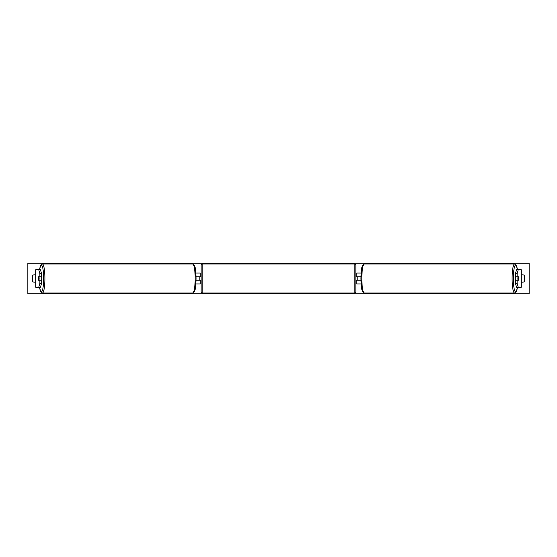 <?xml version="1.0" encoding="UTF-8"?>
<svg xmlns="http://www.w3.org/2000/svg" width="557" height="557" viewBox="0 0 557 557"><rect width="100%" height="100%" fill="white"/><g stroke="black" fill="none" stroke-linecap="round" stroke-linejoin="round"><path stroke-width="0.84" d="M195.862 283.952L200.255 283.952L200.255 280.241L196.043 280.241M200.255 276.975L200.255 273.048L195.862 273.048M199.162 276.759L200.471 276.975L200.471 276.321L201.126 276.321L201.126 291.903L201.126 265.097A1.093 1.093 0 0 1 202.212 264.004L354.788 264.004A1.093 1.093 0 0 1 355.874 265.097L355.874 291.903A1.093 1.093 0 0 1 354.788 292.996L354.788 264.004M199.162 276.975L199.162 280.241M196.043 276.759L200.255 276.759M41.601 273.557L39.881 273.557L38.746 269.783L40.459 269.783L41.601 273.557L41.601 276.759L38.517 276.759A2.179 0.376 -90 0 0 38.363 278.5A2.179 0.376 -90 0 0 38.517 280.241L39.881 280.241L39.881 283.443L41.601 283.443L41.601 280.241L39.881 280.241M41.601 283.443L40.459 287.217L35.697 287.217L35.697 269.783L38.746 269.783M39.881 276.759L39.881 273.557M38.746 287.217L39.881 283.443M517.119 276.759L517.119 273.557L518.254 269.783L516.541 269.783L515.399 273.557L515.399 276.759L518.483 276.759A2.179 0.376 -90 0 1 518.637 278.5A2.179 0.376 -90 0 1 518.483 280.241L517.119 280.241L517.119 283.443L515.399 283.443L515.399 280.241L517.119 280.241M515.399 283.443L516.541 287.217L521.303 287.217L521.303 269.783L518.254 269.783M515.399 273.557L517.119 273.557M518.254 287.217L517.119 283.443M361.138 283.952L356.745 283.952L356.745 280.241L360.957 280.241M356.745 276.975L356.745 273.048L361.138 273.048M357.838 276.759L357.838 280.241M360.957 276.759L356.745 276.759M201.126 291.903A1.093 1.093 0 0 0 202.212 292.996L354.788 292.996M201.126 280.679L200.471 280.679L200.471 280.025L199.162 280.025M357.838 276.975L356.529 276.975L356.529 276.321L355.874 276.321L355.874 280.679L356.529 280.679L356.529 280.025L357.838 280.025M201.126 265.097L201.126 276.321M355.874 291.903L355.874 280.679M355.874 276.321L355.874 265.097M39.018 280.025L38.475 280.025A2.179 0.376 90 0 1 38.363 278.5A2.179 0.376 90 0 1 38.475 276.975L39.018 276.975A2.179 0.376 90 0 1 39.122 278.5A2.179 0.376 90 0 1 39.018 280.025L40.946 280.025A2.179 0.376 90 0 1 40.905 280.241M41.545 276.759A2.179 0.376 90 0 1 41.698 278.5A2.179 0.376 90 0 1 41.545 280.241M40.905 276.759A2.179 0.376 90 0 1 40.946 276.975L39.018 276.975M521.303 275.165A2.722 2.722 0 0 1 524.576 275.666L524.576 281.334A2.722 2.722 0 0 1 521.303 281.835M35.697 275.165A2.722 2.722 0 0 0 32.424 275.666L32.424 281.334A2.722 2.722 0 0 0 35.697 281.835M27.85 293.755L27.85 263.245L529.15 263.245L529.15 293.755L27.85 293.755M518.637 278.5A2.179 0.376 90 0 0 518.525 276.975L517.982 276.975A2.179 0.376 90 0 0 517.878 278.5A2.179 0.376 90 0 0 517.982 280.025L518.525 280.025A2.179 0.376 90 0 0 518.637 278.5M515.455 276.759A2.179 0.376 90 0 0 515.302 278.5A2.179 0.376 90 0 0 515.455 280.241M517.982 276.975L516.054 276.975A2.179 0.376 90 0 1 516.095 276.759M517.982 280.025L516.054 280.025A2.179 0.376 90 0 0 516.095 280.241M35.752 287.217L35.752 269.783M521.248 287.217L521.248 269.783M202.212 264.004L202.212 292.996M39.554 287.217A13.403 2.325 -90 0 0 42.13 291.074A13.403 2.325 -90 0 0 43.648 278.5A13.403 2.325 -90 0 0 42.13 265.926A13.403 2.325 -90 0 0 39.554 269.783M44.908 278.5A14.496 2.513 90 0 1 42.395 292.996L192.645 292.996A14.496 2.513 -90 0 0 195.166 278.5A14.496 2.513 -90 0 0 192.645 264.004L42.395 264.004A14.496 2.513 90 0 1 44.908 278.5M517.446 287.217A13.403 2.325 -90 0 1 514.87 291.074A13.403 2.325 -90 0 1 513.352 278.5A13.403 2.325 -90 0 1 514.87 265.926A13.403 2.325 -90 0 1 517.446 269.783M517.474 269.783L516.297 265.264L514.605 264.004A14.496 2.513 90 0 0 512.092 278.5A14.496 2.513 90 0 0 514.605 292.996L364.355 292.996A14.496 2.513 -90 0 1 361.834 278.5A14.496 2.513 -90 0 1 364.355 264.004L362.663 265.264C361.772 266.302 361.194 270.716 360.936 278.5C361.194 286.284 361.772 290.698 362.663 291.736L364.355 292.996M39.526 287.217L40.703 291.736L42.395 292.996M192.645 264.004L194.337 265.264C195.228 266.302 195.806 270.716 196.064 278.5C195.806 286.284 195.228 290.698 194.337 291.736L192.645 292.996M39.526 269.783L40.703 265.264L42.395 264.004M514.605 264.004L364.355 264.004M517.474 287.217L516.297 291.736L514.605 292.996"/></g></svg>
